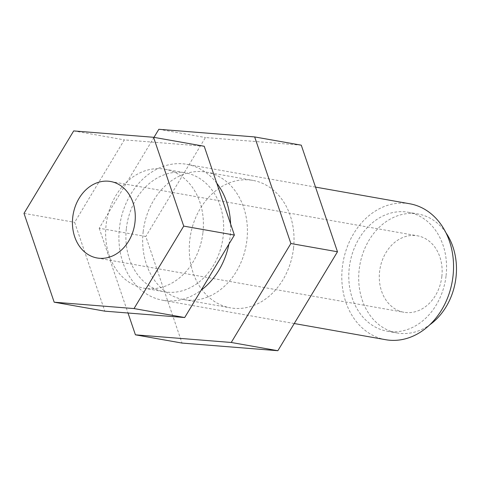 <?xml version="1.0" encoding="UTF-8"?>
<svg xmlns="http://www.w3.org/2000/svg" width="480" height="480" viewBox="0 0 480 480"><rect width="100%" height="100%" fill="white"/><g stroke="black" fill="none" stroke-linecap="round" stroke-linejoin="round"><path stroke-width="0.36" stroke-dasharray="2.4 1.8" d="M441.84 276.522A38.826 31.17 -80 0 0 417.48 235.806A38.826 31.17 -80 0 0 379.59 271.56A38.826 31.17 -80 0 0 403.95 312.276A38.826 31.17 -80 0 0 441.84 276.522M202.932 232.566A60.396 48.486 -80 0 0 165.042 169.23A60.396 48.486 -80 0 0 106.104 224.844A60.396 48.486 -80 0 0 143.994 288.18A60.396 48.486 -80 0 0 202.932 232.566M126.366 228.432A60.396 48.486 100 0 1 185.304 172.818A60.396 48.486 100 0 1 223.194 236.154A60.396 48.486 100 0 1 164.256 291.768A60.396 48.486 100 0 1 126.366 228.432M385.65 339.702A69.024 55.416 100 0 1 342.342 267.318A69.024 55.416 100 0 1 409.704 203.76M228.942 244.104A69.024 55.416 -80 0 0 230.112 236.706A69.024 55.416 -80 0 0 230.604 223.944M216.762 183.198A69.024 55.416 -80 0 0 186.81 164.322A69.024 55.416 -80 0 0 119.454 227.88A69.024 55.416 -80 0 0 162.756 300.264A69.024 55.416 -80 0 0 201.18 290.166M446.088 275.592A60.396 48.486 -80 0 0 408.198 212.256A60.396 48.486 -80 0 0 349.26 267.87A60.396 48.486 -80 0 0 387.15 331.206A60.396 48.486 -80 0 0 446.088 275.592M445.98 232.824A60.396 48.486 -80 0 0 418.11 214.014A60.396 48.486 -80 0 0 359.172 269.628A60.396 48.486 -80 0 0 397.062 332.964A60.396 48.486 -80 0 0 429.696 324.852M204.21 146.25L124.344 139.884L74.658 222.336L104.832 311.16M24 213.372L74.658 222.336M73.686 130.92L124.344 139.884M143.172 231.738A64.71 51.954 100 0 1 206.322 172.152A64.71 51.954 100 0 1 246.918 240.012A64.71 51.954 100 0 1 183.768 299.598A64.71 51.954 100 0 1 143.172 231.738M293.52 248.262A64.71 51.954 -80 0 0 252.924 180.402A64.71 51.954 -80 0 0 189.78 239.988A64.71 51.954 -80 0 0 230.376 307.848A64.71 51.954 -80 0 0 293.52 248.262M153.972 137.364L99.21 228.234L145.818 236.478L182.022 343.068M99.21 228.234L128.01 313.008M301.278 145.176L205.44 137.532L145.818 236.478M158.838 129.288L205.44 137.532M110.628 181.506L417.48 235.806M165.042 169.23L185.304 172.818M315.516 187.098L186.81 164.322M408.198 212.256L418.11 214.014M387.15 331.206L397.062 332.964M294.24 323.526L162.756 300.264M143.994 288.18L164.256 291.768M97.098 257.976L403.95 312.276M206.322 172.152L252.924 180.402M183.768 299.598L230.376 307.848"/><path stroke-width="0.72" d="M72.738 217.26A38.826 31.17 100 0 1 110.628 181.506A38.826 31.17 100 0 1 134.988 222.222A38.826 31.17 100 0 1 97.098 257.976A38.826 31.17 100 0 1 72.738 217.26M315.516 187.098L409.704 203.76A69.024 55.416 100 0 1 453.006 276.144A69.024 55.416 100 0 1 385.65 339.702L294.24 323.526M230.604 223.944A69.024 55.416 -80 0 0 216.762 183.198M429.696 324.852A60.396 48.486 -80 0 0 456 277.35A60.396 48.486 -80 0 0 445.98 232.824M201.18 290.166A69.024 55.416 -80 0 0 228.942 244.104M234.384 235.074L204.21 146.25L153.552 137.286L73.686 130.92L24 213.372L54.174 302.196L104.832 311.16L184.692 317.532L234.384 235.074L183.726 226.11L153.552 137.286M54.174 302.196L134.034 308.568L184.692 317.532M134.034 308.568L183.726 226.11M128.01 313.008L135.42 334.824L182.022 343.068L277.86 350.712L337.482 251.766L301.278 145.176L254.67 136.932L158.838 129.288L153.972 137.364M135.42 334.824L231.252 342.468L277.86 350.712M231.252 342.468L290.88 243.522L337.482 251.766M290.88 243.522L254.67 136.932"/></g></svg>
